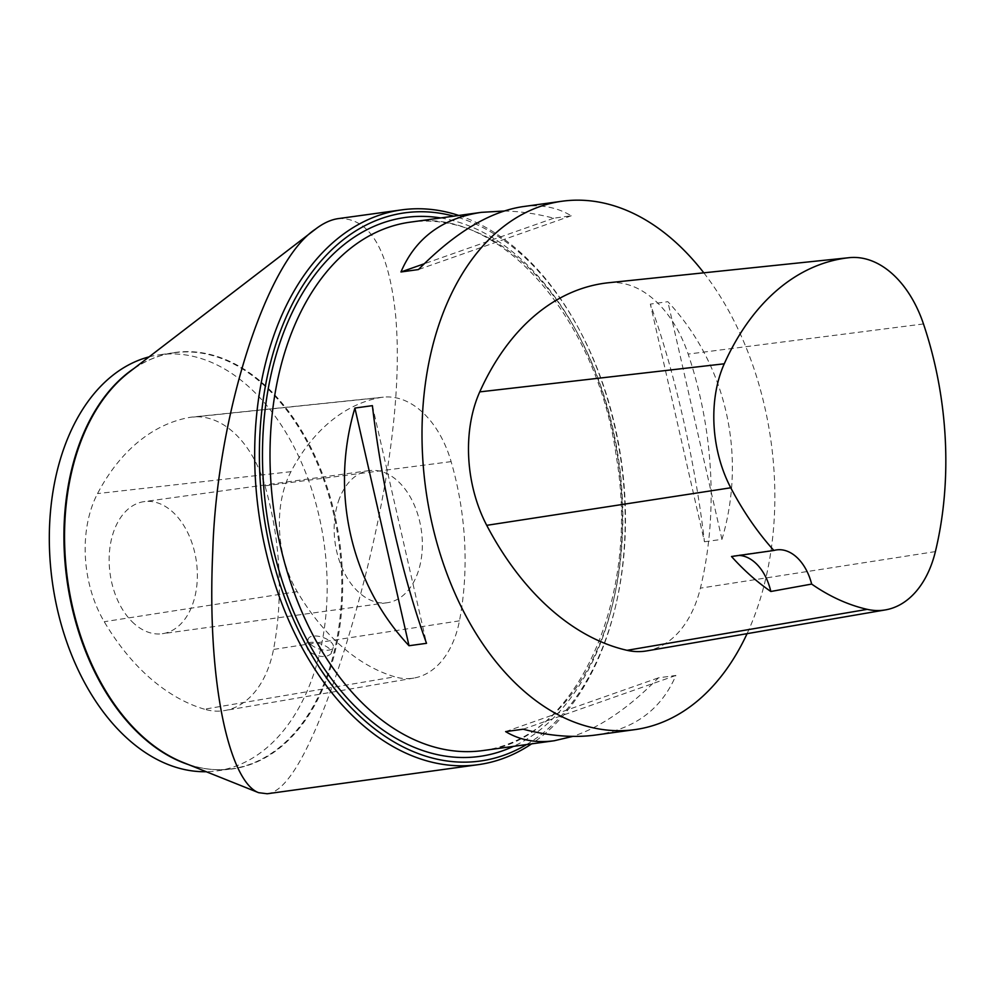 <?xml version="1.0" encoding="UTF-8"?>
<svg xmlns="http://www.w3.org/2000/svg" width="995" height="995" viewBox="0 0 995 995"><rect width="100%" height="100%" fill="white"/><g stroke="black" fill="none" stroke-linecap="round" stroke-linejoin="round"><path stroke-width="0.75" stroke-dasharray="4.97 3.73" d="M149.088 356.869A210.02 137.235 -97.8 0 1 159.586 354.78A210.02 137.235 -97.8 0 1 324.196 544.103A210.02 137.235 -97.8 0 1 216.922 770.901A210.02 137.235 -97.8 0 1 206.251 771.722M204.448 709.199A240.031 156.837 -97.8 0 1 104.239 621.713A100.01 65.347 -97.8 0 1 97.535 493.595A240.031 156.837 -97.8 0 1 189.187 417.502A100.01 65.347 -97.8 0 1 192.532 417.017A100.01 65.347 -97.8 0 1 264.956 485.858A240.031 156.837 -97.8 0 1 273.513 649.436A100.01 65.347 -97.8 0 1 224.82 710.529A100.01 65.347 -97.8 0 1 204.448 709.199L394.791 676.811A233.663 152.683 -97.8 0 1 297.231 591.652A93.642 61.193 -97.8 0 1 290.95 471.68A233.663 152.683 -97.8 0 1 380.177 397.602A93.642 61.193 -97.8 0 1 383.311 397.154A93.642 61.193 -97.8 0 1 451.121 461.618A233.663 152.683 -97.8 0 1 459.454 620.843A93.642 61.193 -97.8 0 1 413.87 678.068A93.642 61.193 -97.8 0 1 394.791 676.811M331.235 653.317L331.173 653.578C326.211 658.143 318.661 657.409 308.525 651.377L306 645.544C307.89 637.322 333.661 646.364 331.235 653.317M338.437 501.269A66.677 43.569 -97.8 0 1 369.145 470.61A66.677 43.569 -97.8 0 1 421.407 530.708A66.677 43.569 -97.8 0 1 387.353 602.709A66.677 43.569 -97.8 0 1 359.27 592.746A66.677 43.569 -97.8 0 1 338.437 501.269M134.263 623.741A66.677 43.569 -97.8 0 1 109.45 552.113A66.677 43.569 -97.8 0 1 144.151 501.617A66.677 43.569 -97.8 0 1 196.413 561.715A66.677 43.569 -97.8 0 1 162.347 633.715A66.677 43.569 -97.8 0 1 134.263 623.741M310.85 644.486A13.209 6.069 -161.3 0 0 323.997 650.096A13.209 6.069 -161.3 0 0 333.275 647.359A13.209 6.069 -161.3 0 0 322.703 637.372A13.209 6.069 -161.3 0 0 308.251 638.889A13.209 6.069 -161.3 0 0 310.85 644.486M267.182 793.761C285.49 791.958 306.957 756.797 331.584 688.291C354.494 624.163 376.894 538.656 387.988 465.374C396.806 407.726 399.368 357.989 395.687 316.124C388.995 249.907 369.891 217.395 338.387 218.589M458.794 215.467A280.03 182.981 -97.8 0 1 557.175 293.898A280.03 182.981 -97.8 0 1 577.1 325.651A280.03 182.981 -97.8 0 1 615.694 605.781A280.03 182.981 -97.8 0 1 531.604 743.862M526.554 744.558A276.697 180.804 82.2 0 0 616.104 604.027A276.697 180.804 82.2 0 0 577.958 327.231A276.697 180.804 82.2 0 0 453.745 216.164M703.801 272.817A266.697 174.262 -97.8 0 1 747.071 633.666M595.47 735.056C634.536 729.211 661.339 709.336 675.904 675.443L658.404 677.856C629.188 707.619 600.669 727.134 572.834 736.387M504.03 211.027C519.688 211.263 536.255 213.651 553.73 218.203L571.229 215.791C557.076 207.258 540.894 204.211 522.661 206.661M704.46 541.765L721.96 539.352C746.971 455.163 726.176 363.859 667.844 301.684L650.344 304.097C674.523 370.973 695.318 462.277 704.46 541.765L650.344 304.097M608.542 282.742A113.343 74.065 -97.8 0 1 688.167 354.096A293.363 191.687 -97.8 0 1 700.405 588.157A113.343 74.065 -97.8 0 1 646.638 650.917M731.512 556.516A46.666 30.497 -97.8 0 1 735.38 555.583A46.666 30.497 -97.8 0 1 739.136 555.421M372.391 405.649L426.519 643.317M571.229 215.791L418.46 269.558M553.73 218.203L424.218 263.774M721.96 539.352L667.844 301.684M523.134 729.211L675.904 675.443M505.634 731.611L658.404 677.856M133.89 368.523A210.02 137.235 -97.8 0 1 174.187 352.765A210.02 137.235 -97.8 0 1 338.81 542.088A210.02 137.235 -97.8 0 1 231.524 768.886A210.02 137.235 -97.8 0 1 188.478 764.608M297.231 591.652L104.239 621.713M290.95 471.68L97.535 493.595M380.177 397.602L189.187 417.502M451.121 461.618L264.956 485.858M459.454 620.843L273.513 649.436M216.922 770.901L231.524 768.886C215.505 771.063 199.336 768.911 183.043 762.431A210.219 137.36 82.2 0 0 336.596 644.971A210.219 137.36 82.2 0 0 263.464 383.896A210.219 137.36 82.2 0 0 129.263 372.093C143.193 361.446 158.168 355.004 174.187 352.765L159.586 354.78M440.723 217.955A272.033 177.744 -97.8 0 1 618.517 462.675A272.033 177.744 -97.8 0 1 513.532 746.35M482.836 750.578A266.697 174.262 82.2 0 0 619.064 462.6A266.697 174.262 82.2 0 0 410.027 222.183C497.923 206.064 597.473 317.019 616.403 457.078C640.892 600.52 574.55 742.345 482.836 750.578M923.472 323.947L688.167 354.096M935.387 551.591L700.405 588.157M383.311 397.154L192.532 417.017M413.87 678.068L224.82 710.529M369.145 470.61L144.151 501.617M387.353 602.709L162.347 633.715M308.251 638.889L306 645.544M333.275 647.359L331.173 653.578M577.958 327.231L577.1 325.651M616.104 604.027L615.694 605.781M776.622 549.899L735.38 555.583"/><path stroke-width="1.49" d="M206.251 771.722A210.02 137.235 -97.8 0 1 128.454 739.496A210.02 137.235 -97.8 0 1 49.75 521.828A210.02 137.235 -97.8 0 1 149.088 356.869M401.706 209.87L338.387 218.601C331.036 219.584 323.412 223.091 315.527 229.099C265.777 261.573 216.761 417.042 212.756 551.155C206.562 687.11 230.504 782.381 258.613 792.679L267.182 793.761L478.16 764.682A280.03 182.981 -97.8 0 1 360.202 722.83A280.03 182.981 -97.8 0 1 255.976 421.992A280.03 182.981 -97.8 0 1 401.706 209.87A280.03 182.981 -97.8 0 1 458.794 215.467M531.604 743.862A280.03 182.981 -97.8 0 1 478.16 764.682M453.745 216.164A276.697 180.804 82.2 0 0 265.23 387.043A276.697 180.804 82.2 0 0 363.648 719.683A276.697 180.804 82.2 0 0 526.554 744.558M747.071 633.666A266.697 174.262 -97.8 0 1 634.835 729.633A266.697 174.262 -97.8 0 1 522.499 689.771A266.697 174.262 -97.8 0 1 439.181 323.872A266.697 174.262 -97.8 0 1 562.026 201.239A266.697 174.262 -97.8 0 1 703.801 272.817M572.834 736.387L554.203 740.753C535.969 743.203 519.776 740.156 505.634 731.611L523.134 729.211C549.526 736.051 573.642 738.004 595.47 735.056L634.835 729.633M562.026 201.239L522.661 206.661C489.59 211.686 454.864 232.656 418.46 269.558L400.96 271.971C415.512 238.079 442.327 218.203 481.393 212.345L504.03 211.027M354.892 408.062L372.391 405.649C381.545 485.137 402.341 576.441 426.519 643.317L409.02 645.73C350.675 583.555 329.892 492.251 354.892 408.062L409.02 645.73M739.136 555.421A46.666 30.497 -97.8 0 1 770.826 591.49A286.709 187.346 82.2 0 1 731.512 556.516L773.886 550.471A285.329 186.438 -97.8 0 1 730.753 487.786A105.308 68.804 -97.8 0 1 724.26 363.797A285.329 186.438 -97.8 0 1 848.847 257.717A105.308 68.804 -97.8 0 1 849.17 257.68A105.308 68.804 -97.8 0 1 923.472 323.947A285.329 186.438 -97.8 0 1 935.387 551.591A105.308 68.804 -97.8 0 1 885.426 609.898L646.638 650.917A113.343 74.065 -97.8 0 1 627.061 650.32A293.363 191.687 -97.8 0 1 486.729 525.335A113.343 74.065 -97.8 0 1 479.752 391.881A293.363 191.687 -97.8 0 1 607.833 282.816A113.343 74.065 -97.8 0 1 608.194 282.779A113.343 74.065 -97.8 0 1 608.542 282.742M885.426 609.898A105.308 68.804 -97.8 0 1 867.242 609.35A285.329 186.438 -97.8 0 1 811.659 584.077L770.826 591.49M773.886 550.471A46.666 30.497 -97.8 0 1 776.622 549.899A46.666 30.497 -97.8 0 1 811.659 584.077M424.218 263.774L400.96 271.971M188.478 764.608A210.02 137.235 -97.8 0 1 143.069 737.482A210.02 137.235 -97.8 0 1 64.016 543.966A210.02 137.235 -97.8 0 1 133.89 368.523M315.539 229.124L129.263 372.093A210.219 137.36 82.2 0 0 64.787 548.506A210.219 137.36 82.2 0 0 143.753 737.544A210.219 137.36 82.2 0 0 183.043 762.431L258.613 792.679M513.532 746.35A272.033 177.744 -97.8 0 1 364.978 715.753A272.033 177.744 -97.8 0 1 266.722 397.789A272.033 177.744 -97.8 0 1 440.723 217.955M481.393 212.345L410.027 222.183A266.697 174.262 82.2 0 0 271.237 424.206A266.697 174.262 82.2 0 0 370.501 710.716A266.697 174.262 82.2 0 0 482.836 750.578L554.203 740.753M724.26 363.797L479.752 391.881M848.847 257.717L607.833 282.816M867.242 609.35L627.061 650.32M730.753 487.786L486.729 525.335M849.17 257.68L608.194 282.779"/></g></svg>
